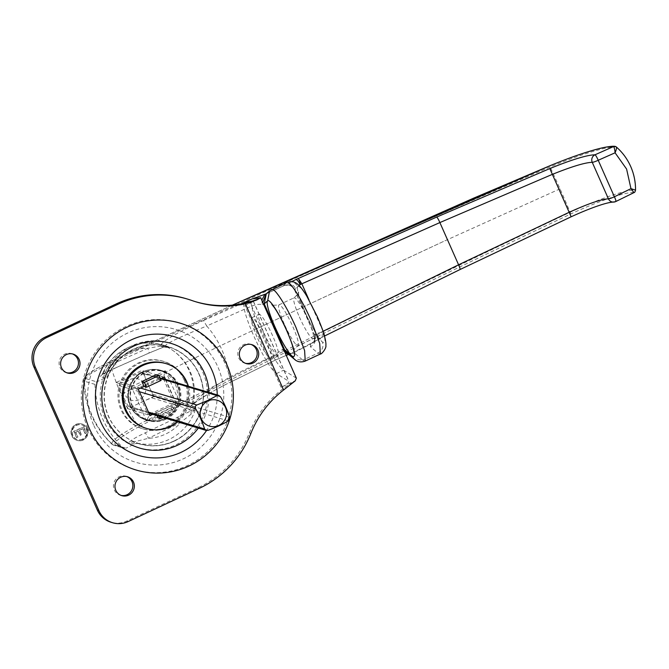 <?xml version="1.0" encoding="UTF-8"?>
<svg xmlns="http://www.w3.org/2000/svg" width="669" height="669" viewBox="0 0 669 669"><rect width="100%" height="100%" fill="white"/><g stroke="black" fill="none" stroke-linecap="round" stroke-linejoin="round"><path stroke-width="0.5" stroke-dasharray="3.35 2.51" d="M615.037 146.369A2.709 2.609 -84.5 0 1 616.233 146.963L616.316 146.979M232.486 305.123L110.326 361.494L110 363.125C251.126 296.718 400.397 230.864 550.077 166.991C579.747 154.598 608.364 145.942 616.233 146.963C622.371 152.373 627.129 158.829 630.491 166.355C633.802 173.898 635.425 181.817 635.358 190.13L635.542 190.172M168.329 347.136C167.768 346.701 166.071 346.734 163.261 347.236A5.636 2.35 70.6 0 0 163.537 347.077L169.533 347.554L160.995 346.074A5.636 2.35 70.6 0 0 163.253 347.236L148.944 353.107A5.636 0.853 66.1 0 1 148.827 353.107L163.537 347.077L161.279 346.4C156.605 344.401 178.481 331.598 203.51 320.518L206.738 325.995C184.234 335.253 162.166 344.761 165.803 346.433L169.533 347.554A50.735 49.74 106.7 0 0 162.918 345.037A50.735 49.74 106.7 0 0 102.825 373.469A5.636 5.528 -73.3 0 1 99.932 376.388C101.295 374.573 106.689 371.655 116.105 367.624L148.827 353.107M160.995 346.074L147.732 348.273A5.636 0.853 66.1 0 1 148.953 353.107L116.222 367.624A5.636 0.853 66.1 0 1 116.105 367.624M102.825 373.469C103.603 371.755 107.667 368.201 115.009 362.79A45.099 44.213 -73.3 0 1 147.732 348.273L115.009 362.79A5.636 0.853 66.1 0 1 116.222 367.624L101.68 374.841L102.8 373.26L108.161 375.075A5.636 5.528 -73.3 0 1 105.267 377.993L96.62 381.832A2.709 2.651 106.7 0 0 95.006 384.399A90.206 88.425 106.7 0 0 123.063 447.72L111.932 444.216L113.655 445.178A2.709 2.651 106.7 0 0 113.655 445.178A2.709 2.651 106.7 0 0 115.561 445.019L126.015 448.163A2.709 2.651 -73.3 0 1 123.063 447.72M95.006 384.399L84.553 381.255A2.709 2.651 -73.3 0 1 86.167 378.687C83.056 376.722 91.109 370.994 110.326 361.494L232.411 305.123M110.193 361.528L96.453 368.703C87.79 373.804 86.201 375.66 85.858 375.995C83.759 378.754 82.998 380.176 83.583 380.26L90.725 373.628L110.009 363.125A90.206 32.731 -116.8 0 0 121.164 394.384A90.206 32.731 63.2 0 0 137.488 425.141C276.414 353.792 423.042 281.983 570.139 212.265L570.824 213.946C424.506 283.179 277.016 355.298 139.152 426.554L137.488 425.141C117.602 435.979 109.315 442.46 112.609 444.584A90.206 88.425 106.7 0 1 84.553 381.255L83.583 380.268C84.378 405.414 93.827 426.73 111.924 444.216M634.028 192.58L633.878 192.563A2.709 2.617 95 0 0 635.358 190.13C627.522 189.168 599.315 198.735 570.139 212.265A56.832 2.233 -113.6 0 0 560.012 188.842A56.832 2.233 66.4 0 0 550.077 166.991L549.558 165.92M560.012 188.842L443.422 241.484L250.474 331.581C205.768 352.463 162.659 373.402 121.164 394.384M298.959 285.362L295.656 288.657C293.591 284.877 290.731 283.372 287.085 284.133L291.684 281.607M295.656 288.657L294.887 289.752C292.52 285.287 289.041 283.848 284.45 285.446L266.672 293.54M266.17 293.883L285.111 285.161M283.313 285.596C288.122 283.94 291.868 285.312 294.544 289.694L297.931 286.675C299.837 284.216 309.739 299.578 317.106 316.445C325.201 335.713 326.99 344.251 322.475 342.06A31.033 4.616 65 0 1 305.365 312.908A31.033 4.616 65 0 1 297.931 286.675C295.255 282.285 291.517 280.921 286.7 282.569L283.313 285.596L284.45 285.446L266.111 293.917M294.544 289.694L314.957 335.754L322.475 342.06C323.846 346.801 322.333 350.472 317.951 353.09L310.424 346.785C314.815 344.167 316.32 340.496 314.957 335.754L314.656 334.375L314.43 341.123L310.466 344.159L324.072 336.239C324.406 335.813 324.022 334.182 322.935 331.364A10.821 1.413 -23.9 0 0 321.195 332.2C322.5 335.294 322.634 337.042 321.588 337.435L324.03 336.264M161.279 346.4L165.803 346.433A50.735 49.74 -73.3 0 1 192.354 406.351L196.084 407.471L191.142 414.119A5.636 2.375 -111.4 0 1 191.668 410.557L196.084 407.471A50.735 49.74 -73.3 0 1 133.7 442.217A50.735 49.74 -73.3 0 1 133.215 442.067A5.636 5.528 106.7 0 0 133.164 442.05L133.164 442.05A5.636 5.528 106.7 0 0 129.176 442.385C130.488 440.453 135.774 437.3 145.039 432.91L191.668 410.557L189.402 409.88C184.719 407.847 206.152 394.033 230.746 381.991L230.864 381.982C209.171 392.059 189.77 406.033 191.426 405.958L191.769 405.13L192.354 406.351L189.402 409.88M261.805 300.214L262.34 304.604C259.472 303.985 255.934 304.462 251.72 306.034L206.738 325.995A95.843 93.953 106.7 0 1 229.45 377.241L204.087 393.038L191.769 405.13C198.568 381.564 186.258 355.423 165.586 346.35M262.808 302.48L263.527 304.546L262.34 304.604M264.238 303.851L263.527 304.546M163.437 378.763L174.082 402.788L153.527 396.6L127.662 408.684L116.072 382.517L141.928 370.442L162.492 376.622L136.627 388.697L148.217 414.864L149.379 414.32M116.072 382.517L136.627 388.697M613.122 202.088A5.636 5.411 92.2 0 0 615.697 201.52L633.928 192.572A2.709 2.651 106.7 0 0 635.45 190.147M191.142 414.119L180.63 422.515A5.636 0.828 -116.1 0 0 177.201 417.13M138.55 443.672A50.735 49.74 106.7 0 0 139.035 443.815L138.5 443.656A5.636 5.528 106.7 0 1 138.55 443.672L133.215 442.067L148.468 438.295A45.099 44.213 106.7 0 0 180.63 422.515L148.468 438.295A5.636 0.828 -116.1 0 0 145.039 432.91M138.5 443.656A5.636 5.528 106.7 0 0 134.519 443.99L126.015 448.163M139.035 443.815A50.735 49.74 106.7 0 0 201.277 409.553A50.735 49.74 106.7 0 0 168.254 346.634A50.735 49.74 106.7 0 0 108.161 375.075M443.422 241.484L250.474 331.581M185.271 380.46A35.29 34.596 -73.3 0 1 179.618 418.259A35.29 34.596 -73.3 0 1 143.484 429.021A35.29 34.596 -73.3 0 1 120.52 385.269A35.29 34.596 -73.3 0 1 163.813 361.427A35.29 34.596 -73.3 0 1 185.271 380.46M324.498 336.039L323.947 336.248C323.269 334.166 322.349 332.819 321.195 332.2L315.709 333.915L313.978 341.867L291.015 353.558L292.938 353.081L289.2 354.018L287.837 353.734M315.709 333.915L314.656 334.375M310.424 346.785L310.466 344.159L292.938 353.081L295.313 353.842L286.8 352.864L289.2 354.018M314.422 341.115C315.3 338.69 315.358 336.724 314.581 335.219L314.957 335.754M289.159 354.018L274.959 360.29L230.746 381.991C231.24 381.848 230.805 380.268 229.45 377.241L273.663 355.548L282.301 349.644L285.153 352.898M288.699 354.453L290.053 354.001L288.364 354.177M284.358 351.1L283.338 349.251L282.301 349.644M153.527 396.6L141.928 370.442M162.492 376.622L162.935 377.625M178.088 385.127A25.372 24.87 106.7 0 0 162.659 371.446A25.372 24.87 106.7 0 0 131.542 388.58A25.372 24.87 106.7 0 0 148.05 420.04A25.372 24.87 106.7 0 0 174.024 412.296A25.372 24.87 106.7 0 0 178.088 385.127M174.082 402.788L150.642 413.735M127.662 408.684L148.217 414.864M175.32 384.29A25.372 24.87 -73.3 0 1 171.256 411.468A25.372 24.87 -73.3 0 1 145.282 419.204A25.372 24.87 -73.3 0 1 128.774 387.752A25.372 24.87 -73.3 0 1 159.891 370.618A25.372 24.87 -73.3 0 1 175.32 384.29M184.209 380.143A35.29 34.596 106.7 0 0 162.751 361.109A35.29 34.596 106.7 0 0 119.458 384.951A35.29 34.596 106.7 0 0 142.43 428.704A35.29 34.596 106.7 0 0 178.564 417.941A35.29 34.596 106.7 0 0 184.209 380.143M120.387 381.999L119.049 385.587C121.047 392.076 124.058 398.883 128.088 405.983L129.87 407.488L131.601 407.304C137.304 403.859 144.027 400.723 151.771 397.888C153.335 397.102 153.778 395.906 153.109 394.309C149.07 387.2 146.059 380.393 144.069 373.904L142.547 372.482L140.557 372.583L129.719 377.065L120.387 381.999L140.599 388.079M130.313 379.44A11.164 10.947 -73.3 0 1 145.7 390.571A11.164 10.947 -73.3 0 1 128.381 398.665A11.164 10.947 -73.3 0 1 130.313 379.44M164.323 418.811A25.932 25.422 -73.3 0 1 146.436 420.14A25.932 25.422 -73.3 0 1 129.56 387.987A25.932 25.422 -73.3 0 1 161.371 370.467A25.932 25.422 -73.3 0 1 179.317 393.422A25.932 25.422 -73.3 0 1 164.323 418.811A25.932 25.422 106.7 0 0 179.317 393.422A25.932 25.422 106.7 0 0 161.371 370.467A25.932 25.422 106.7 0 0 129.56 387.987A25.932 25.422 106.7 0 0 146.436 420.14A25.932 25.422 106.7 0 0 164.323 418.811M164.064 418.735A25.932 25.422 106.7 0 0 179.066 393.339A25.932 25.422 106.7 0 0 161.112 370.392A25.932 25.422 106.7 0 0 129.301 387.911A25.932 25.422 106.7 0 0 146.177 420.065A25.932 25.422 106.7 0 0 164.064 418.735M174.191 441.097A50.518 49.514 -73.3 0 1 139.361 443.681A50.518 49.514 -73.3 0 1 106.48 381.046A50.518 49.514 -73.3 0 1 168.446 346.927A50.518 49.514 -73.3 0 1 203.409 391.633A50.518 49.514 -73.3 0 1 174.191 441.097M173.94 441.013A50.518 49.514 -73.3 0 1 139.102 443.606A50.518 49.514 -73.3 0 1 106.229 380.97A50.518 49.514 -73.3 0 1 168.195 346.851A50.518 49.514 -73.3 0 1 203.15 391.557A50.518 49.514 -73.3 0 1 173.94 441.013M251.092 344.451A9.876 9.684 106.7 0 0 238.223 350.857A9.876 9.684 106.7 0 0 245.423 363.3M126.725 476.537A9.876 9.684 106.7 0 0 113.855 482.951A9.876 9.684 106.7 0 0 121.056 495.394M72.377 353.893A9.876 9.684 106.7 0 0 59.499 360.298A9.876 9.684 106.7 0 0 66.708 372.742M256.98 336.875A22.554 3.353 65 0 1 251.703 317.725A22.554 3.353 65 0 1 264.28 336.741A22.554 3.353 65 0 1 270.786 358.592A22.554 3.353 65 0 1 256.98 336.875M264.222 333.488A22.554 3.353 -115 0 0 278.036 355.206A22.554 3.353 -115 0 0 271.53 333.354A22.554 3.353 -115 0 0 258.953 314.338A22.554 3.353 -115 0 0 264.222 333.488M296.35 378.152L283.631 370.208A39.463 5.87 65 0 1 261.378 333.321A39.463 5.87 65 0 1 251.795 299.01M243.892 303.316A39.463 5.87 -115 0 0 255.491 339.701A39.463 5.87 -115 0 0 276.381 373.595L288.908 381.338C289.008 382.718 286.399 384.708 281.072 387.309L295.18 380.72M281.072 387.309L244.837 305.541L253.35 301.092L251.46 301.343M244.837 305.541L258.945 298.951M186.25 298.709A101.479 99.48 -73.3 0 1 190.481 300.088A101.479 99.48 106.7 0 0 194.712 301.46A101.479 99.48 106.7 0 0 195.473 301.686M293.256 382.584L292.621 382.4L295.238 380.862M292.621 382.4A101.479 99.48 106.7 0 0 249.361 432.952A101.479 99.48 -73.3 0 1 197.798 487.877L126.608 521.118A22.554 22.102 -73.3 0 1 111.062 522.272M165.853 419.271A25.932 25.422 -73.3 0 1 147.966 420.6A25.932 25.422 -73.3 0 1 131.091 388.446A25.932 25.422 -73.3 0 1 162.902 370.927A25.932 25.422 -73.3 0 1 180.847 393.882A25.932 25.422 -73.3 0 1 165.853 419.271M83.75 426.864L86.468 433.002L85.323 433.545L83.182 428.704L79.578 430.384L81.576 434.9L80.431 435.435L78.432 430.928L75.773 432.166L77.913 436.999L76.768 437.534L74.05 431.396L83.75 426.864L73.707 431.296L76.425 437.434L77.579 436.899L75.43 432.065L78.089 430.819L80.088 435.327L81.233 434.791L79.235 430.284L82.839 428.603L84.98 433.437L86.125 432.902L83.408 426.763M82.805 439.199A7.668 7.518 -73.3 0 1 72.528 430.092A7.668 7.518 -73.3 0 1 87.238 431.697A7.668 7.518 -73.3 0 1 82.805 439.199M82.463 439.098A7.668 7.518 -73.3 0 1 72.185 429.983A7.668 7.518 -73.3 0 1 86.895 431.589A7.668 7.518 -73.3 0 1 82.463 439.098M83.165 440.018A8.572 8.404 -73.3 0 1 71.675 429.833A8.572 8.404 -73.3 0 1 88.124 431.63A8.572 8.404 -73.3 0 1 83.165 440.018M82.822 439.918A8.572 8.404 106.7 0 0 81.852 423.945A8.572 8.404 106.7 0 0 71.34 429.732A8.572 8.404 106.7 0 0 82.822 439.918M165.527 379.39A107.776 16.031 65 0 1 176.123 403.415L152.549 414.303M152.616 414.32A106.923 13.924 -23.9 0 0 175.955 403.365L180.53 405.171A101.604 13.229 156.1 0 1 163.821 413.241A101.604 13.229 156.1 0 1 146.427 421.094C147.799 417.891 148.911 416.059 149.772 415.591A106.923 13.924 -23.9 0 0 149.889 415.541M146.427 421.094A101.604 15.111 -115 0 0 131.141 386.598L138.031 389.099A106.923 15.905 65 0 1 149.772 415.591M131.141 386.598A101.604 13.229 -23.9 0 0 165.243 370.676C164.189 373.971 163.846 376.037 164.214 376.873L164.382 376.923M164.214 377.007L164.214 376.873A106.923 13.924 156.1 0 1 138.031 389.099L138.19 389.149M165.243 370.676A101.604 15.111 65 0 1 180.53 405.171M156.998 415.641A108.453 16.131 -115 0 0 155.885 412.965A107.776 14.032 156.1 0 1 152.775 414.37M155.885 412.965L158.285 413.685L172.836 406.894L170.428 406.175A108.453 16.131 65 0 1 172.435 411.009A106.906 13.915 156.1 0 1 165.218 414.429A106.906 13.915 156.1 0 1 157.884 417.807M176.123 403.415A107.776 14.032 156.1 0 1 170.428 406.175M145.691 428.16A33.826 33.157 106.7 0 0 169.023 426.429A33.826 33.157 106.7 0 0 188.583 393.305A33.826 33.157 106.7 0 0 165.176 363.367M156.362 374.74A108.453 16.131 65 0 1 158.695 379.683A107.776 14.032 -23.9 0 0 160.409 378.855M161.095 380.402L158.695 379.683M177.695 421.863A33.826 33.157 106.7 0 0 188.39 386.272M172.435 411.009L175.002 411.786L172.836 406.894M158.285 413.685L159.481 416.386M162.927 417.423L175.002 411.786M105.267 377.993L99.932 376.388M86.167 378.687L96.62 381.832M286.917 282.427L269.582 290.956M203.51 320.518L240.932 303.91M248.341 300.624L252.405 298.884M268.194 292.654L271.806 289.485M248.492 300.565L251.72 306.034L273.663 355.548C275.018 358.584 275.452 360.165 274.959 360.29L230.872 381.982M615.823 201.52A5.636 0.828 63.9 0 1 615.697 201.52C607.753 201.871 592.901 206.938 571.15 216.723L459.879 269.54L323.947 336.248M299.369 316.939A22.554 3.353 -115 0 0 313.184 338.656A22.554 3.353 -115 0 0 306.678 316.805A22.554 3.353 -115 0 0 294.101 297.789A22.554 3.353 -115 0 0 299.369 316.939M284.258 323.997A22.554 3.353 65 0 1 278.981 304.847A22.554 3.353 65 0 1 292.796 326.564A22.554 3.353 65 0 1 298.065 345.714A22.554 3.353 65 0 1 284.258 323.997M134.519 443.99L129.176 442.385M112.609 444.584A2.709 2.651 106.7 0 0 113.646 445.178L124.1 448.322M139.152 426.554C120.295 436.849 112.425 443.003 115.561 445.019M633.878 192.563C626.309 191.643 599.031 200.884 570.824 213.946M320.351 354.018L317.951 353.09L302.84 360.148L305.24 361.076M295.313 353.842L302.84 360.148L294.301 359.153M323.06 331.306L309.036 300.005M119.049 385.587L139.378 391.7M148.443 412.104L128.088 405.983M131.601 407.304L208.092 430.309M140.557 372.583L160.794 378.671M220.561 396.901L144.069 373.904M153.109 394.309L229.601 417.305M228.263 420.893L151.771 397.888M276.381 373.595L283.631 370.208M190.481 300.088L192.011 300.548M295.89 377.667L260.45 297.697M249.361 432.952L250.892 433.42M253.2 301.083L288.64 381.054M87.873 428.185A76.667 75.154 -73.3 0 1 164.24 319.882A76.667 75.154 -73.3 0 1 217.584 440.252A76.667 75.154 -73.3 0 1 87.873 428.185M197.798 487.877L199.329 488.337M126.608 521.118L128.139 521.577M209.029 392.469A54.649 53.57 -73.3 0 1 198.325 428.068M217.216 394.936A62.016 60.795 -73.3 0 1 206.537 430.501M93.535 424.857A69.359 67.987 -73.3 0 1 162.626 326.882A69.359 67.987 -73.3 0 1 210.886 435.778A69.359 67.987 -73.3 0 1 93.535 424.857M104.941 418.167A54.649 53.57 -73.3 0 1 159.373 340.973A54.649 53.57 -73.3 0 1 197.397 426.772A54.649 53.57 -73.3 0 1 104.941 418.167M175.955 403.365A106.923 15.905 -115 0 0 165.368 379.348M102.8 373.26C112.333 350.405 139.712 337.511 162.918 345.037L168.254 346.634M284.977 285.203L289.593 285.42C291.751 286.19 293.39 287.703 294.519 289.945L314.581 335.219M165.076 346.157L168.538 347.203M293.825 351.484C294.561 351.083 291.86 350.615 298.065 345.714L313.184 338.656C318.528 338.037 320.911 338.188 320.326 339.108L317.767 335.888C313.912 330.227 309.831 322.609 305.516 313.025C299.035 298.307 298.014 291.324 298.341 292.027C299.419 292.169 298.006 294.092 294.101 297.789L278.981 304.847C273.629 305.474 271.254 305.323 271.84 304.395M314.02 341.834L321.848 337.368M286.24 355.356L275.076 360.29M162.659 371.446L159.891 370.618M148.05 420.04L145.282 419.204M163.813 361.427L162.751 361.109M143.484 429.021L142.43 428.704M148.911 413.208L129.87 407.488M161.681 378.236L142.547 372.482M146.177 420.065L147.966 420.6M161.112 370.392L162.902 370.927M251.87 344.644L250.34 344.184M246.175 363.568L244.645 363.108M127.503 476.738L125.973 476.278M121.817 495.654L120.278 495.194M73.147 354.085L71.616 353.625M67.46 373.009L65.93 372.549M270.786 358.592L278.036 355.206M251.703 317.725L258.953 314.338M194.712 301.46L196.243 301.92M253.35 301.092L288.908 381.338M165.293 379.323L175.88 403.348"/><path stroke-width="1" d="M635.45 190.147L630.967 188.65L626.594 169.048L615.079 152.791L598.22 160.267A5.636 0.853 -113.9 0 0 594.992 154.79L613.54 146.561A2.709 2.651 -73.3 0 1 616.316 146.979C616.81 147.74 616.4 149.672 615.079 152.791C614.794 149.421 614.284 147.347 613.54 146.561L613.49 146.553A2.709 2.609 -84.5 0 1 615.037 146.369M616.316 146.979L615.346 146.452M633.928 192.572L630.967 188.65L614.401 196.778L598.22 160.267A5.636 0.736 -23.9 0 1 592.249 162.324L608.422 198.835C601.364 199.161 588.176 203.685 568.859 212.433L458.583 264.799L439.876 222.568L552.05 174.492C571.727 166.564 585.124 162.508 592.249 162.324A5.636 5.402 -87.1 0 1 594.992 154.79C586.989 155.007 571.928 159.598 549.809 168.571L436.64 217.091L298.341 278.446C299.988 281.641 300.582 283.698 300.122 284.634C298.667 281.507 297.27 279.809 295.941 279.542L298.341 278.446L301.861 283.798A10.821 1.413 -23.9 0 0 300.122 284.634L298.959 285.362M291.684 281.607L295.941 279.542M252.405 298.884L266.605 293.666M266.672 293.54L264.799 294.402L261.805 300.214M266.111 293.917L262.808 302.48M266.245 293.925L264.238 303.851L263.527 304.546M266.237 293.85L269.582 290.956L267.625 300.833L264.238 303.851L284.643 349.912L283.338 349.251M286.8 330.595C279.425 313.736 269.523 298.366 267.625 300.833A31.033 4.616 65 0 0 275.051 327.066A31.033 4.616 65 0 0 292.169 356.209L284.643 349.912L286.775 352.847L294.301 359.153L292.169 356.209C296.685 358.408 294.895 349.87 286.8 330.595M616.392 147.021C622.546 152.44 627.305 158.913 630.675 166.439C633.986 173.982 635.609 181.893 635.542 190.172C635.098 191.844 634.597 192.647 634.028 192.58L615.823 201.52A5.636 0.828 63.9 0 0 614.401 196.778A5.636 0.736 -23.9 0 1 608.422 198.835A5.636 5.411 92.2 0 0 613.113 202.088C605.888 202.448 588.586 208.778 571.142 216.781L460.004 269.54L324.498 336.039M288.364 354.177L285.153 352.898M287.837 353.734L284.358 351.1M162.935 377.625L163.437 378.763M150.642 413.735L149.379 414.32M195.54 408.583C194.871 406.978 195.315 405.782 196.878 404.996L207.716 400.514L217.049 395.58L218.78 395.404L220.561 396.901C224.592 404.009 227.602 410.808 229.601 417.305L228.263 420.893C222.56 424.338 215.836 427.474 208.092 430.309L206.102 430.41L204.58 428.988C202.59 422.49 199.579 415.692 195.54 408.583L139.378 391.7M207.984 400.948A13.505 13.238 106.7 0 0 205.642 424.213A13.505 13.238 106.7 0 0 226.599 414.42A13.505 13.238 106.7 0 0 207.984 400.948M252.991 363.058A9.876 9.684 -73.3 0 1 239.753 351.317A9.876 9.684 -73.3 0 1 258.702 353.391A9.876 9.684 -73.3 0 1 252.991 363.058M245.423 363.3A9.876 9.684 106.7 0 0 251.092 344.451M128.624 495.152A9.876 9.684 -73.3 0 1 115.386 483.411A9.876 9.684 -73.3 0 1 134.335 485.477A9.876 9.684 -73.3 0 1 128.624 495.152M121.056 495.394A9.876 9.684 106.7 0 0 126.725 476.537M74.276 372.499A9.876 9.684 -73.3 0 1 61.038 360.758A9.876 9.684 -73.3 0 1 79.987 362.832A9.876 9.684 -73.3 0 1 74.276 372.499M66.708 372.742A9.876 9.684 106.7 0 0 72.377 353.893M251.46 301.343L244.795 302.321A39.463 5.87 -115 0 0 244.545 302.396L251.795 299.01A39.463 5.87 65 0 1 252.046 298.934L260.701 297.722L256.67 300.021L245.381 303.785L283.589 389.994L295.238 380.862L296.35 378.152M244.545 302.396A39.463 5.87 -115 0 0 243.892 303.316M258.878 298.809L256.035 299.829A101.479 99.48 106.7 0 1 195.473 301.686M283.589 389.994A101.479 99.48 106.7 0 0 250.892 433.42A101.479 99.48 -73.3 0 1 199.329 488.337L128.139 521.577A22.554 22.102 -73.3 0 1 112.593 522.732A22.554 22.102 -73.3 0 1 98.878 510.572L35.465 367.482A22.554 22.102 -73.3 0 1 46.613 337.602L117.803 304.362A101.479 99.48 -73.3 0 1 187.788 299.168A101.479 99.48 -73.3 0 1 192.011 300.548A101.479 99.48 106.7 0 0 196.243 301.92A101.479 99.48 106.7 0 0 245.381 303.785M112.593 522.732L111.062 522.272A22.554 22.102 -73.3 0 1 97.348 510.113L33.935 367.022A22.554 22.102 -73.3 0 1 45.082 337.143L116.272 303.902A101.479 99.48 -73.3 0 1 186.25 298.709L187.788 299.168M160.409 378.855A107.776 14.032 -23.9 0 0 164.382 376.923A107.776 16.031 65 0 1 165.527 379.39M152.775 414.37A107.776 14.032 156.1 0 1 149.931 415.641A107.776 16.031 -115 0 0 138.19 389.149A107.776 14.032 -23.9 0 0 144.144 386.473A108.453 16.131 -115 0 0 141.811 381.531A106.906 13.915 -23.9 0 0 156.362 374.74L158.929 375.51L161.095 380.402L146.544 387.192L144.379 382.308L141.811 381.531M188.39 386.272A33.826 33.157 106.7 0 0 166.255 363.693L165.176 363.367A33.826 33.157 106.7 0 0 123.681 386.214A33.826 33.157 106.7 0 0 145.691 428.16L146.77 428.486A33.826 33.157 106.7 0 0 170.102 426.755A33.826 33.157 106.7 0 0 177.695 421.863M144.144 386.473L146.544 387.192M144.379 382.308L158.929 375.51M166.255 363.693A33.826 33.157 106.7 0 0 124.76 386.54A33.826 33.157 106.7 0 0 146.77 428.486M159.481 416.386L160.451 418.577L157.884 417.807A108.453 16.131 -115 0 0 156.998 415.641M160.451 418.577L162.927 417.423M613.49 146.553C605.888 145.566 578.225 153.937 549.542 165.929L232.486 305.123M269.582 290.956L286.926 282.427C291.132 280.947 294.778 281.59 297.847 284.35C298.775 285.069 301.259 287.16 306.619 295.832L317.265 316.554C321.764 327.317 324.206 333.915 324.59 336.373C325.719 340.947 326.138 344 325.853 345.53C326.656 348.148 321.588 354.394 320.359 354.018L319.723 343.506L311.118 320.476C301.727 299.001 289.125 279.441 286.7 282.569M240.932 303.91L248.341 300.624M436.64 217.091A5.636 0.853 -113.9 0 1 439.876 222.568L301.861 283.798L309.036 300.005M571.142 216.781L549.809 168.571M271.589 289.627C274.006 286.491 286.616 306.059 296.007 327.534L304.604 350.564L305.248 361.076L320.359 354.026M460.004 269.54A5.636 0.828 63.9 0 0 458.583 264.799L323.06 331.306M196.878 404.996L140.599 388.079M204.58 428.988L148.443 412.104M160.794 378.671L217.049 395.58M244.795 302.321L252.046 298.934M256.67 300.021L256.035 299.829M89.403 428.645A76.667 75.154 -73.3 0 1 165.778 320.342A76.667 75.154 -73.3 0 1 219.114 440.712A76.667 75.154 -73.3 0 1 89.403 428.645M116.272 303.902L117.803 304.362M97.348 510.113L98.878 510.572M33.935 367.022L35.465 367.482M45.082 337.143L46.613 337.602M198.325 428.068A54.649 53.57 -73.3 0 1 106.471 418.627A54.649 53.57 -73.3 0 1 142.915 342.854A54.649 53.57 -73.3 0 1 209.029 392.469M206.537 430.501A62.016 60.795 -73.3 0 1 150.86 457.755A62.016 60.795 -73.3 0 1 100.76 421.98A62.016 60.795 -73.3 0 1 143.392 335.679A62.016 60.795 -73.3 0 1 217.216 394.936M149.889 415.541A106.923 13.924 -23.9 0 0 152.616 414.32M165.368 379.348A106.923 15.905 -115 0 0 164.265 376.982M615.355 146.444L614.794 146.335C614.811 146.377 612.98 145.666 603.078 147.673C589.205 150.834 571.359 156.914 549.542 165.904L473.61 198.158L232.411 305.123M613.122 202.088A5.636 5.636 0 0 0 615.823 201.52M271.84 304.403L274.399 307.631C278.254 313.284 282.335 320.903 286.65 330.486C290.296 338.857 292.596 345.271 293.557 349.728L293.825 351.484M288.699 354.453L286.24 355.356M294.301 359.153C297.245 361.971 300.891 362.615 305.248 361.076M206.102 430.41L148.911 413.208M218.78 395.404L161.681 378.236M296.342 378.144L260.709 297.738M152.549 414.303L149.873 415.499M164.214 377.007L165.293 379.323"/></g></svg>
